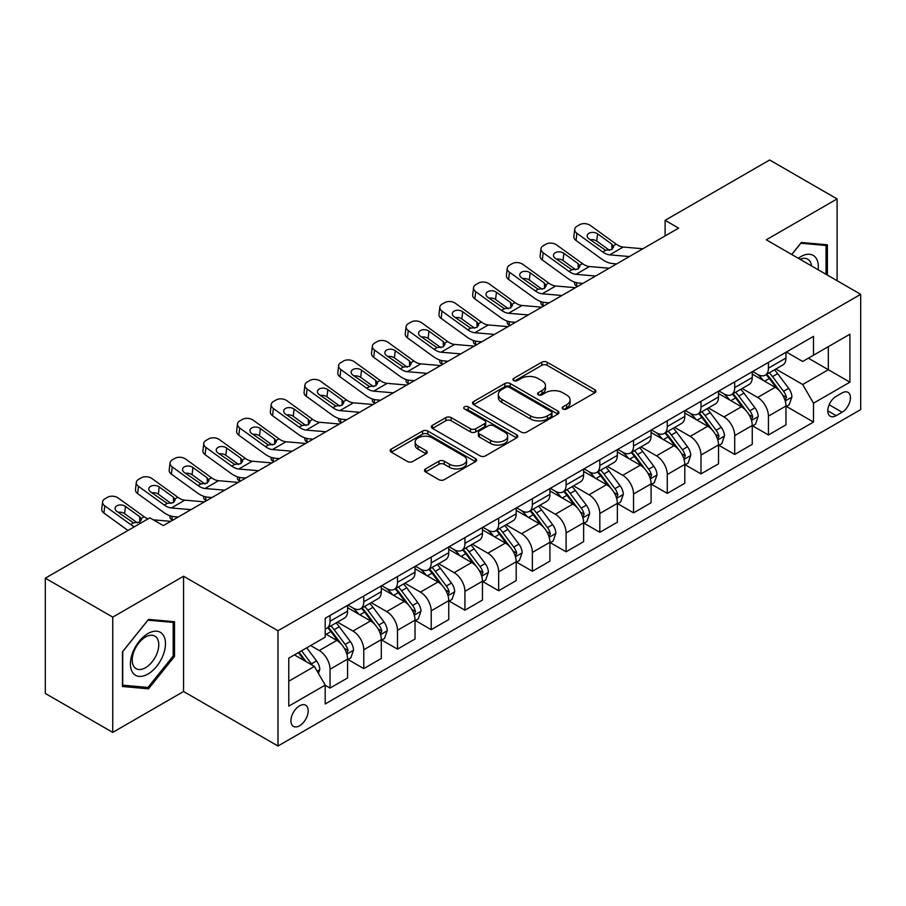 <?xml version="1.0" encoding="UTF-8"?>
<svg xmlns="http://www.w3.org/2000/svg" width="906" height="906" viewBox="0 0 906 906"><rect width="100%" height="100%" fill="white"/><g stroke="black" fill="none" stroke-linecap="round" stroke-linejoin="round"><path stroke-width="1.36" d="M562.943 409.002A2.616 1.518 0 0 0 566.646 409.002L594.789 392.762A3.749 2.163 0 0 0 595.888 391.233A3.749 2.163 0 0 0 594.789 389.705L547.122 362.185A3.749 2.163 0 0 0 541.822 362.185L513.691 378.425A2.616 1.518 0 0 0 512.921 379.501A2.616 1.518 0 0 0 513.691 380.565A2.616 1.518 0 0 0 517.394 380.565L521.041 378.47A11.982 6.92 0 0 1 537.983 378.47L541.958 380.758A11.982 6.92 0 0 1 545.469 385.65A11.982 6.92 0 0 1 541.958 390.543L538.311 392.649A2.616 1.518 0 0 0 537.552 393.714A2.616 1.518 0 0 0 538.311 394.79A2.616 1.518 0 0 0 542.026 394.79L545.661 392.683A11.982 6.92 0 0 1 562.615 392.683L566.578 394.982A11.982 6.92 0 0 1 570.089 399.874A11.982 6.92 0 0 1 566.578 404.767L562.943 406.862A2.616 1.518 0 0 0 562.173 407.938A2.616 1.518 0 0 0 562.943 409.002L562.943 406.862M299.569 725.763A12.208 7.044 120 0 0 307.542 715.004A12.208 7.044 120 0 0 305.673 705.219A12.208 7.044 120 0 0 299.569 705.831A12.208 7.044 120 0 0 291.585 716.589A12.208 7.044 120 0 0 293.465 726.374A12.208 7.044 120 0 0 299.569 725.763M425.571 468.9A3.749 2.163 0 0 0 424.484 470.429A3.749 2.163 0 0 0 425.571 471.958L438.946 479.67A3.749 2.163 0 0 0 444.246 479.67L475.491 461.63A3.749 2.163 0 0 0 476.59 460.101A3.749 2.163 0 0 0 475.491 458.572L427.825 431.063A3.749 2.163 0 0 0 422.536 431.063L391.279 449.093A3.749 2.163 0 0 0 390.192 450.622A3.749 2.163 0 0 0 391.279 452.151L407.44 461.482A3.749 2.163 0 0 0 412.728 461.482L426.103 453.759A3.749 2.163 0 0 0 427.202 452.23A3.749 2.163 0 0 0 426.103 450.701L418.096 446.08A10.023 5.787 0 0 1 415.163 441.992A10.023 5.787 0 0 1 421.347 436.647A10.023 5.787 0 0 1 432.264 437.904L463.646 456.012A10.023 5.787 0 0 1 466.579 460.101A10.023 5.787 0 0 1 460.395 465.446A10.023 5.787 0 0 1 449.478 464.2L444.246 461.177A3.749 2.163 0 0 0 438.946 461.177L425.571 468.9L425.571 471.958M183.556 576.239L112.74 617.122L45.3 578.187L45.3 693.441L112.74 732.388L183.556 691.505L277.983 746.012L277.983 630.757L183.556 576.239L183.556 691.505M837.099 280.701L837.099 198.924L766.283 239.807L860.7 294.325L277.983 630.757M837.099 198.924L769.647 159.988L665.117 220.339L665.117 235.922M45.3 578.187L149.841 517.836L163.329 525.616L678.605 228.131L665.117 220.339M521.301 432.128A3.749 2.163 0 0 0 526.601 432.128L557.847 414.087A3.749 2.163 0 0 0 558.945 412.558A3.749 2.163 0 0 0 557.847 411.03L510.18 383.51A3.749 2.163 0 0 0 504.88 383.51L473.634 401.551A3.749 2.163 0 0 0 472.536 403.079A3.749 2.163 0 0 0 473.634 404.608L521.301 432.128M465.548 409.569A2.616 1.518 0 0 1 468.209 409.942L468.209 406.828L516.669 434.801A3.749 2.163 0 0 1 517.768 436.33A3.749 2.163 0 0 1 516.669 437.858L485.423 455.899A3.749 2.163 0 0 1 480.123 455.899L432.456 428.379L432.456 425.322A3.749 2.163 0 0 0 431.358 426.851A3.749 2.163 0 0 0 432.456 428.379M432.456 425.322L445.831 417.609A3.749 2.163 0 0 1 451.131 417.609L470.463 428.765A3.749 2.163 0 0 0 475.752 428.765L484.631 423.646A3.749 2.163 0 0 0 485.718 422.117A3.749 2.163 0 0 0 484.631 420.588L464.506 408.968A2.616 1.518 0 0 1 463.736 407.893A2.616 1.518 0 0 1 465.356 406.5A2.616 1.518 0 0 1 468.209 406.828M842.082 392.921L836.147 396.341A11.823 6.829 120 0 0 828.424 406.771A11.823 6.829 120 0 0 830.236 416.239A11.823 6.829 120 0 0 836.147 415.661L842.082 412.23A11.823 6.829 120 0 0 849.817 401.811A11.823 6.829 120 0 0 847.993 392.332A11.823 6.829 120 0 0 842.082 392.921M277.983 746.012L860.7 409.58L860.7 294.325M786.374 352.038L802.693 361.46L813.486 355.22L813.486 336.375L325.197 618.288L325.197 637.145L288.776 658.164L288.776 706.136L325.197 685.117L325.197 703.962L813.486 422.049L813.486 403.193L802.693 384.506L775.876 369.025M813.486 355.22L849.907 334.201L849.907 382.173L813.486 403.193M112.74 617.122L112.74 732.388M808.367 358.187L828.322 369.716L828.322 346.658L849.907 334.201M802.693 384.506L828.322 369.716L849.907 382.173M288.776 681.221L314.405 666.42L294.439 654.891M325.197 685.264L330.044 688.073L330.044 669.228A15.266 8.811 -120 0 0 319.263 650.531L310.622 645.548M330.044 688.073L347.587 677.948L347.587 659.104A15.266 8.811 -120 0 0 336.794 640.406L325.197 633.713M347.995 659.489L363.77 668.605L363.77 649.761A15.266 8.811 -120 0 0 352.978 631.063L337.485 622.116M363.77 668.605L381.301 658.481L381.301 639.636A15.266 8.811 -120 0 0 370.52 620.938L347.587 607.7M381.709 640.021L397.496 649.138L397.496 630.293A15.266 8.811 -120 0 0 386.703 611.595L371.211 602.649M397.496 649.138L415.027 639.013L415.027 620.168A15.266 8.811 -120 0 0 404.235 601.471L381.301 588.232M415.435 620.553L431.211 629.67L431.211 610.814A15.266 8.811 -120 0 0 420.429 592.128L404.925 583.181M431.211 629.67L448.753 619.545L448.753 600.689A15.266 8.811 -120 0 0 437.96 582.003L415.027 568.764M449.161 601.086L464.937 610.191L464.937 591.346A15.266 8.811 -120 0 0 454.144 572.66L438.651 563.713M464.937 610.191L482.468 600.066L482.468 581.222A15.266 8.811 -120 0 0 471.686 562.535L448.753 549.296M482.875 581.618L498.662 590.723L498.662 571.879A15.266 8.811 -120 0 0 487.87 553.192L472.377 544.246M498.662 590.723L516.194 580.599L516.194 561.754A15.266 8.811 -120 0 0 505.401 543.068L482.468 529.829M516.601 562.15L532.377 571.256L532.377 552.411A15.266 8.811 -120 0 0 521.596 533.725L506.092 524.778M532.377 571.256L549.919 561.131L549.919 542.286A15.266 8.811 -120 0 0 539.127 523.6L516.194 510.361M550.327 542.671L566.103 551.788L566.103 532.943A15.266 8.811 -120 0 0 555.31 514.246L539.817 505.31M566.103 551.788L583.634 541.663L583.634 522.819A15.266 8.811 -120 0 0 572.852 504.121L549.919 490.882M584.042 523.204L599.829 532.32L599.829 513.476A15.266 8.811 -120 0 0 589.036 494.778L573.543 485.831M599.829 532.32L617.36 522.196L617.36 503.351A15.266 8.811 -120 0 0 606.567 484.653L583.634 471.414M617.767 503.736L633.543 512.853L633.543 494.008A15.266 8.811 -120 0 0 622.762 475.31L607.258 466.364M633.543 512.853L651.086 502.728L651.086 483.883A15.266 8.811 -120 0 0 640.293 465.186L617.36 451.947M651.493 484.268L667.269 493.385L667.269 474.529A15.266 8.811 -120 0 0 656.476 455.843L640.984 446.896M667.269 493.385L684.8 483.26L684.8 464.404A15.266 8.811 -120 0 0 674.019 445.718L651.086 432.479M685.208 464.801L700.995 473.906L700.995 455.061A15.266 8.811 -120 0 0 690.202 436.375L674.71 427.428M700.995 473.906L718.526 463.781L718.526 444.937A15.266 8.811 -120 0 0 707.733 426.25L684.8 413.011M718.934 445.333L734.709 454.438L734.709 435.593A15.266 8.811 -120 0 0 723.928 416.907L708.424 407.96M734.709 454.438L752.252 444.314L752.252 425.469A15.266 8.811 -120 0 0 741.459 406.783L718.526 393.544M752.66 425.865L768.435 434.971L768.435 416.126A15.266 8.811 -120 0 0 757.643 397.44L742.15 388.493M768.435 434.971L785.966 424.846L785.966 406.001A15.266 8.811 -120 0 0 775.185 387.315L752.252 374.076M752.66 371.505L757.643 374.382A15.266 8.811 -120 0 0 765.276 375.141A15.266 8.811 -120 0 0 768.435 368.153L768.435 362.389M718.934 390.973L723.928 393.85A15.266 8.811 -120 0 0 731.55 394.608A15.266 8.811 -120 0 0 734.709 387.621L734.709 381.856M685.208 410.441L690.202 413.317A15.266 8.811 -120 0 0 697.835 414.076A15.266 8.811 -120 0 0 700.995 407.088L700.995 401.324M651.493 429.908L656.476 432.796A15.266 8.811 -120 0 0 664.109 433.544A15.266 8.811 -120 0 0 667.269 426.556L667.269 420.792M617.767 449.376L622.762 452.264A15.266 8.811 -120 0 0 630.383 453.011A15.266 8.811 -120 0 0 633.543 446.035L633.543 440.271M584.042 468.844L589.036 471.732A15.266 8.811 -120 0 0 596.669 472.49A15.266 8.811 -120 0 0 599.829 465.503L599.829 459.738M550.327 488.311L555.31 491.199A15.266 8.811 -120 0 0 562.943 491.958A15.266 8.811 -120 0 0 566.103 484.97L566.103 479.206M516.601 507.79L521.596 510.667A15.266 8.811 -120 0 0 529.217 511.426A15.266 8.811 -120 0 0 532.377 504.438L532.377 498.674M482.875 527.258L487.87 530.135A15.266 8.811 -120 0 0 495.503 530.893A15.266 8.811 -120 0 0 498.662 523.906L498.662 518.141M449.161 546.726L454.144 549.602A15.266 8.811 -120 0 0 461.777 550.361A15.266 8.811 -120 0 0 464.937 543.374L464.937 537.609M415.435 566.193L420.429 569.081A15.266 8.811 -120 0 0 428.051 569.829A15.266 8.811 -120 0 0 431.211 562.841L431.211 557.077M381.709 585.661L386.703 588.549A15.266 8.811 -120 0 0 394.337 589.296A15.266 8.811 -120 0 0 397.496 582.32L397.496 576.556M347.995 605.129L352.978 608.017A15.266 8.811 -120 0 0 360.611 608.775A15.266 8.811 -120 0 0 363.77 601.788L363.77 596.023M786.374 406.386L813.486 422.049M765.276 375.141L782.807 365.016A15.266 8.811 -120 0 0 785.966 358.029L785.966 352.264M731.55 394.608L749.092 384.484A15.266 8.811 -120 0 0 752.252 377.496L752.252 371.732M697.835 414.076L715.366 403.951A15.266 8.811 -120 0 0 718.526 396.964L718.526 391.199M664.109 433.544L681.64 423.419A15.266 8.811 -120 0 0 684.8 416.432L684.8 410.678M630.383 453.011L647.926 442.887A15.266 8.811 -120 0 0 651.086 435.911L651.086 430.146M596.669 472.49L614.2 462.366A15.266 8.811 -120 0 0 617.36 455.378L617.36 449.614M562.943 491.958L580.474 481.833A15.266 8.811 -120 0 0 583.634 474.846L583.634 469.082M529.217 511.426L546.76 501.301A15.266 8.811 -120 0 0 549.919 494.314L549.919 488.549M495.503 530.893L513.034 520.769A15.266 8.811 -120 0 0 516.194 513.781L516.194 508.017M461.777 550.361L479.308 540.236A15.266 8.811 -120 0 0 482.468 533.249L482.468 527.485M428.051 569.829L445.593 559.704A15.266 8.811 -120 0 0 448.753 552.717L448.753 546.964M394.337 589.296L411.868 579.172A15.266 8.811 -120 0 0 415.027 572.196L415.027 566.431M360.611 608.775L378.142 598.651A15.266 8.811 -120 0 0 381.301 591.663L381.301 585.899M325.197 628.855A15.266 8.811 -120 0 0 326.885 628.243L344.427 618.118A15.266 8.811 -120 0 0 347.587 611.131L347.587 605.367M326.885 628.243A15.266 8.811 -120 0 0 330.044 621.256L330.044 615.491M314.405 666.42L325.197 685.117M827.382 275.084L827.382 244.801L801.346 242.48L791.697 254.484M122.457 686.499L148.493 688.832L174.518 656.442L174.518 621.731L148.493 619.41L122.457 651.788L122.457 686.499M173.171 655.661L174.518 656.442M145.741 687.246L148.493 688.832M563.985 409.376L566.578 407.881A11.982 6.92 0 0 0 570.089 402.989L570.089 399.874M545.469 385.65L545.469 388.765A11.982 6.92 0 0 1 541.958 393.657L539.364 395.152M594.732 392.785L547.122 365.299A3.749 2.163 0 0 0 541.822 365.299L514.733 380.939M557.79 414.121L510.18 386.624A3.749 2.163 0 0 0 504.88 386.624L473.691 404.642M551.222 413.634A2.616 1.518 0 0 0 551.992 412.558A2.616 1.518 0 0 0 551.222 411.494L509.387 387.338A2.616 1.518 0 0 0 505.684 387.338L501.833 389.546A11.982 6.92 0 0 0 498.334 394.438A11.982 6.92 0 0 0 501.833 399.331L530.44 415.843A11.982 6.92 0 0 0 547.383 415.843L551.222 413.634L551.222 416.749A2.616 1.518 0 0 0 551.992 415.673L551.992 412.558M498.334 394.438L498.334 397.553A11.982 6.92 0 0 0 501.833 402.445L501.833 399.331M551.222 416.749L547.383 418.957A11.982 6.92 0 0 1 530.44 418.957L501.833 402.445M432.513 428.413L445.831 420.724L445.831 417.609M485.718 422.117L485.718 425.231A3.749 2.163 0 0 1 484.631 426.76L475.752 431.879A3.749 2.163 0 0 1 470.463 431.879L451.131 420.724A3.749 2.163 0 0 0 445.831 420.724M468.209 409.942L516.613 437.892M490.52 440.35A10.023 5.787 0 0 0 501.437 441.596A10.023 5.787 0 0 0 507.62 436.262A10.023 5.787 0 0 0 504.687 432.162L493.634 425.786A3.749 2.163 0 0 0 488.334 425.786L479.467 430.905A3.749 2.163 0 0 0 478.368 432.434A3.749 2.163 0 0 0 479.467 433.963L490.52 440.35L490.52 443.464A10.023 5.787 0 0 0 501.437 444.71A10.023 5.787 0 0 0 507.62 439.376L507.62 436.262M478.368 432.434L478.368 435.548A3.749 2.163 0 0 0 479.467 437.077L479.467 433.963M490.52 443.464L479.467 437.077M466.579 460.101L466.579 463.226A10.023 5.787 0 0 1 460.395 468.561A10.023 5.787 0 0 1 449.478 467.315L444.246 464.291A3.749 2.163 0 0 0 438.946 464.291L425.627 471.981M415.163 441.992L415.163 445.106A10.023 5.787 0 0 0 418.096 449.195L418.096 446.08M426.058 453.793L418.096 449.195M475.446 461.664L427.825 434.178A3.749 2.163 0 0 0 422.536 434.178L391.335 452.185M785.966 406.624L789.205 404.755L791.901 396.964A10.113 5.832 -120 0 0 788.684 388.357L777.654 373.646A29.185 16.852 -120 0 0 774.471 369.829M763.509 380.577A29.185 16.852 -120 0 0 757.529 374.314M577.518 286.489L576.884 286.217A7.633 3.817 174.1 0 1 574.698 283.884L574.506 282.094M785.049 400.429L786.453 397.394A10.113 5.832 -120 0 0 783.554 391.313L772.535 376.602A29.185 16.852 -120 0 0 769.341 372.785M766.635 374.359A24.224 13.986 60 0 1 770.61 378.878L779.93 391.335M766.114 374.654A29.185 16.852 60 0 1 769.296 378.47L776.623 388.255M629.387 256.545L609.693 254.858A19.071 11.019 60 0 1 602.717 251.947L576.884 233.272L576.046 240.509A7.633 4.926 -173.3 0 1 573.86 236.511L574.71 229.263A7.633 4.926 6.7 0 0 576.884 233.272M616.624 263.918L612.343 263.544A28.618 16.523 60 0 1 601.878 259.184L576.046 240.509M642.875 248.754L623.181 247.066A19.071 11.019 60 0 1 616.205 244.167L590.372 225.481A7.633 4.926 6.7 0 0 579.625 224.722L576.929 226.285A7.633 4.926 6.7 0 0 574.71 229.263M612.014 249.399L611.788 244.122L613.6 246.942L611.81 249.524L605.627 250.271L588.957 238.833A6.104 3.941 -173.3 0 1 587.201 235.639A6.104 3.941 -173.3 0 1 588.991 233.25A6.104 3.941 -173.3 0 1 597.586 233.85L596.737 241.087L609.557 250.362M596.737 241.087A6.104 3.941 6.7 0 0 590.214 239.75M611.788 244.122L597.586 233.85M752.252 426.092L755.491 424.223L758.186 416.432A10.113 5.832 -120 0 0 754.958 407.825L743.939 393.113A29.185 16.852 -120 0 0 740.746 389.297M729.783 400.044A29.185 16.852 -120 0 0 723.815 393.793M543.793 305.956L543.17 305.684A7.633 3.817 174.1 0 1 540.973 303.351L540.791 301.562M751.323 419.897L752.727 416.862A10.113 5.832 -120 0 0 749.828 410.792L738.809 396.069A29.185 16.852 -120 0 0 735.627 392.253M732.909 393.827A24.224 13.986 60 0 1 736.884 398.346L746.216 410.803M732.388 394.133A29.185 16.852 60 0 1 735.57 397.938L742.897 407.723M718.526 445.559L721.765 443.691L724.46 435.911A10.113 5.832 -120 0 0 721.233 427.292L710.213 412.581A29.185 16.852 -120 0 0 707.031 408.765M696.068 419.512A29.185 16.852 -120 0 0 690.089 413.261M510.067 325.424L509.444 325.163A7.633 3.817 174.1 0 1 507.247 322.83L507.066 321.03M717.609 439.376L719.002 436.341A10.113 5.832 -120 0 0 716.114 430.259L705.083 415.537A29.185 16.852 -120 0 0 701.901 411.732M699.183 413.295A24.224 13.986 60 0 1 703.158 417.813L712.49 430.271M698.662 413.6A29.185 16.852 60 0 1 701.844 417.406L709.183 427.19M684.8 465.027L688.039 463.159L690.734 455.378A10.113 5.832 -120 0 0 687.518 446.771L676.488 432.049A29.185 16.852 -120 0 0 673.305 428.232M662.343 438.98A29.185 16.852 -120 0 0 656.363 432.728M476.352 344.903L475.718 344.631A7.633 3.817 174.1 0 1 473.532 342.298L473.34 340.497M683.883 458.844L685.276 455.809A10.113 5.832 -120 0 0 682.388 449.727L671.369 435.016A29.185 16.852 -120 0 0 668.175 431.199M665.468 432.762A24.224 13.986 60 0 1 669.443 437.281L678.764 449.738M664.947 433.068A29.185 16.852 60 0 1 668.13 436.885L675.457 446.658M595.661 276.013L575.978 274.325A19.071 11.019 60 0 1 569.002 271.415L543.17 252.74L542.32 259.977A7.633 4.926 -173.3 0 1 540.135 255.979L540.984 248.742A7.633 4.926 6.7 0 0 543.17 252.74M582.898 283.385L578.617 283.012A28.618 16.523 60 0 1 568.153 278.663L542.32 259.977M609.149 268.221L589.466 266.534A19.071 11.019 60 0 1 582.49 263.635L556.658 244.948A7.633 4.926 6.7 0 0 545.91 244.19L543.204 245.753A7.633 4.926 6.7 0 0 540.984 248.742M578.288 268.867L578.073 263.601L579.874 266.409L578.096 268.991L571.901 269.739L555.231 258.301A6.104 3.941 -173.3 0 1 553.487 255.107A6.104 3.941 -173.3 0 1 555.265 252.717A6.104 3.941 -173.3 0 1 563.86 253.318L563.022 260.554L575.831 269.829M563.022 260.554A6.104 3.941 6.7 0 0 556.488 259.218M578.073 263.601L563.86 253.318M561.947 295.481L542.252 293.793A19.071 11.019 60 0 1 535.276 290.894L509.444 272.208L508.594 279.444A7.633 4.926 -173.3 0 1 506.42 275.447L507.258 268.21A7.633 4.926 6.7 0 0 509.444 272.208M549.172 302.853L544.891 302.491A28.618 16.523 60 0 1 534.427 298.131L508.594 279.444M575.435 287.689L555.74 286.002A19.071 11.019 60 0 1 548.764 283.102L522.932 264.416A7.633 4.926 6.7 0 0 512.184 263.657L509.489 265.22A7.633 4.926 6.7 0 0 507.258 268.21M544.563 288.334L544.347 283.068L546.159 285.877L544.37 288.459L538.187 289.207L521.505 277.768A6.104 3.941 -173.3 0 1 519.761 274.575A6.104 3.941 -173.3 0 1 521.539 272.185A6.104 3.941 -173.3 0 1 530.146 272.785L529.297 280.022L542.116 289.297M529.297 280.022A6.104 3.941 6.7 0 0 522.773 278.686M544.347 283.068L530.146 272.785M528.221 314.948L508.526 313.261A19.071 11.019 60 0 1 501.55 310.362L475.718 291.675L474.88 298.912A7.633 4.926 -173.3 0 1 472.694 294.914L473.544 287.678A7.633 4.926 6.7 0 0 475.718 291.675M515.457 322.321L511.177 321.958A28.618 16.523 60 0 1 500.712 317.598L474.88 298.912M541.709 307.168L522.015 305.481A19.071 11.019 60 0 1 515.038 302.57L489.206 283.884A7.633 4.926 6.7 0 0 478.459 283.136L475.763 284.688A7.633 4.926 6.7 0 0 473.544 287.678M510.848 307.802L510.622 302.536L512.434 305.345L510.644 307.927L504.461 308.686L487.79 297.247A6.104 3.941 -173.3 0 1 486.035 294.042A6.104 3.941 -173.3 0 1 487.824 291.653A6.104 3.941 -173.3 0 1 496.42 292.253L495.571 299.501L508.391 308.765M495.571 299.501A6.104 3.941 6.7 0 0 489.047 298.153M510.622 302.536L496.42 292.253M651.086 484.506L654.325 482.638L657.02 474.846A10.113 5.832 -120 0 0 653.792 466.239L642.773 451.516A29.185 16.852 -120 0 0 639.579 447.711M628.617 458.447A29.185 16.852 -120 0 0 622.649 452.196M442.626 364.371L442.003 364.099A7.633 3.817 174.1 0 1 439.806 361.766L439.625 359.965M650.157 478.311L651.561 475.276A10.113 5.832 -120 0 0 648.662 469.195L637.643 454.484A29.185 16.852 -120 0 0 634.46 450.667M631.742 452.23A24.224 13.986 60 0 1 635.718 456.76L645.049 469.206M631.222 452.536A29.185 16.852 60 0 1 634.404 456.352L641.731 466.137M494.495 334.416L474.812 332.729A19.071 11.019 60 0 1 467.836 329.829L442.003 311.143L441.154 318.38A7.633 4.926 -173.3 0 1 438.968 314.382L439.818 307.145A7.633 4.926 6.7 0 0 442.003 311.143M481.732 341.789L477.451 341.426A28.618 16.523 60 0 1 466.986 337.066L441.154 318.38M507.983 326.636L488.3 324.948A19.071 11.019 60 0 1 481.324 322.038L455.492 303.363A7.633 4.926 6.7 0 0 444.744 302.604L442.037 304.156A7.633 4.926 6.7 0 0 439.818 307.145M477.122 327.281L476.907 322.004L478.708 324.824L476.93 327.394L470.735 328.153L454.065 316.715A6.104 3.941 -173.3 0 1 452.32 313.51A6.104 3.941 -173.3 0 1 454.099 311.12A6.104 3.941 -173.3 0 1 462.694 311.732L461.856 318.969L474.665 328.232M461.856 318.969A6.104 3.941 6.7 0 0 455.322 317.621M476.907 322.004L462.694 311.732M818.163 269.762A24.802 14.315 120 0 0 816 257.995A24.802 14.315 120 0 0 798.299 258.289M811.527 265.934A18.777 10.838 120 0 0 809.851 261.154A18.777 10.838 120 0 0 807.733 259.207A18.777 10.838 120 0 0 800.021 259.286M800.757 243.216L826.034 245.503L826.034 274.314M824.358 244.541L826.034 245.503M791.753 254.518L800.813 243.25M147.95 633.554A24.802 14.315 120 0 0 130.419 663.928A24.802 14.315 120 0 0 147.95 674.053A24.802 14.315 120 0 0 165.481 643.679A24.802 14.315 120 0 0 147.95 633.554M145.492 637.054A18.777 10.838 120 0 0 133.227 653.6A18.777 10.838 120 0 0 136.104 668.651A18.777 10.838 120 0 0 145.492 667.722A18.777 10.838 120 0 0 157.757 651.176A18.777 10.838 120 0 0 154.881 636.125A18.777 10.838 120 0 0 145.492 637.054M173.171 656.057L147.95 687.439L122.729 685.185L122.729 651.55L147.95 620.168L173.171 622.422L173.171 656.057M171.506 621.459L173.171 622.422M617.36 503.974L620.599 502.105L623.294 494.314A10.113 5.832 -120 0 0 620.066 485.707L609.047 470.995A29.185 16.852 -120 0 0 605.865 467.179M594.902 477.915A29.185 16.852 -120 0 0 588.923 471.664M408.9 383.838L408.278 383.566A7.633 3.817 174.1 0 1 406.081 381.233L405.899 379.444M616.442 497.779L617.835 494.744A10.113 5.832 -120 0 0 614.947 488.662L603.917 473.951A29.185 16.852 -120 0 0 600.735 470.135M598.017 471.698A24.224 13.986 60 0 1 601.992 476.228L611.323 488.674M597.496 472.003A29.185 16.852 60 0 1 600.678 475.82L608.017 485.605M583.634 523.442L586.873 521.573L589.568 513.781A10.113 5.832 -120 0 0 586.352 505.174L575.321 490.463A29.185 16.852 -120 0 0 572.139 486.647M561.176 497.383A29.185 16.852 -120 0 0 555.197 491.131M375.186 403.306L374.552 403.034A7.633 3.817 174.1 0 1 372.366 400.701L372.173 398.912M582.717 517.247L584.11 514.212A10.113 5.832 -120 0 0 581.222 508.13L570.202 493.419A29.185 16.852 -120 0 0 567.009 489.602M564.302 491.177A24.224 13.986 60 0 1 568.277 495.695L577.598 508.141M563.781 491.471A29.185 16.852 60 0 1 566.963 495.288L574.291 505.072M549.919 542.909L553.158 541.041L555.854 533.249A10.113 5.832 -120 0 0 552.626 524.642L541.607 509.931A29.185 16.852 -120 0 0 538.413 506.114M527.451 516.862A29.185 16.852 -120 0 0 521.482 510.599M341.46 422.774L340.837 422.502A7.633 3.817 174.1 0 1 338.64 420.169L338.459 418.379M548.991 536.714L550.395 533.679A10.113 5.832 -120 0 0 547.496 527.598L536.477 512.887A29.185 16.852 -120 0 0 533.294 509.07M530.576 510.644A24.224 13.986 60 0 1 534.551 515.163L543.883 527.62M530.055 510.939A29.185 16.852 60 0 1 533.238 514.755L540.565 524.54M516.194 562.377L519.432 560.508L522.128 552.717A10.113 5.832 -120 0 0 518.9 544.11L507.881 529.398A29.185 16.852 -120 0 0 504.699 525.582M493.736 536.329A29.185 16.852 -120 0 0 487.756 530.078M307.734 442.241L307.111 441.969A7.633 3.817 174.1 0 1 304.914 439.637L304.733 437.847M515.276 556.182L516.669 553.147A10.113 5.832 -120 0 0 513.781 547.077L502.751 532.354A29.185 16.852 -120 0 0 499.568 528.538M496.85 530.112A24.224 13.986 60 0 1 500.825 534.631L510.157 547.088M496.329 530.406A29.185 16.852 60 0 1 499.512 534.223L506.85 544.008M482.468 581.845L485.707 579.976L488.402 572.196A10.113 5.832 -120 0 0 485.186 563.577L474.155 548.866A29.185 16.852 -120 0 0 470.973 545.05M460.01 555.797A29.185 16.852 -120 0 0 454.031 549.546M274.02 461.709L273.386 461.448A7.633 3.817 174.1 0 1 271.2 459.115L271.007 457.315M481.55 575.661L482.943 572.626A10.113 5.832 -120 0 0 480.055 566.544L469.036 551.822A29.185 16.852 -120 0 0 465.843 548.017M463.136 549.58A24.224 13.986 60 0 1 467.111 554.098L476.431 566.556M462.615 549.885A29.185 16.852 60 0 1 465.797 553.691L473.125 563.475M460.78 353.895L441.086 352.208A19.071 11.019 60 0 1 434.11 349.297L408.278 330.611L407.428 337.847A7.633 4.926 -173.3 0 1 405.254 333.85L406.092 326.613A7.633 4.926 6.7 0 0 408.278 330.611M448.006 361.256L443.725 360.894A28.618 16.523 60 0 1 433.261 356.534L407.428 337.847M474.268 346.103L454.574 344.416A19.071 11.019 60 0 1 447.598 341.505L421.766 322.83A7.633 4.926 6.7 0 0 411.018 322.072L408.323 323.623A7.633 4.926 6.7 0 0 406.092 326.613M443.396 346.749L443.181 341.471L444.993 344.291L443.204 346.862L437.02 347.621L420.339 336.183A6.104 3.941 -173.3 0 1 418.595 332.978A6.104 3.941 -173.3 0 1 420.373 330.588A6.104 3.941 -173.3 0 1 428.98 331.2L428.13 338.436L440.95 347.711M428.13 338.436A6.104 3.941 6.7 0 0 421.607 337.089M443.181 341.471L428.98 331.2M427.054 373.363L407.36 371.675A19.071 11.019 60 0 1 400.384 368.765L374.552 350.078L373.714 357.326A7.633 4.926 -173.3 0 1 371.528 353.317L372.377 346.081A7.633 4.926 6.7 0 0 374.552 350.078M414.291 380.724L410.01 380.361A28.618 16.523 60 0 1 399.546 376.001L373.714 357.326M440.543 365.571L420.848 363.884A19.071 11.019 60 0 1 413.872 360.984L388.04 342.298A7.633 4.926 6.7 0 0 377.292 341.539L374.597 343.102A7.633 4.926 6.7 0 0 372.377 346.081M409.682 366.217L409.455 360.939L411.267 363.759L409.478 366.33L403.295 367.089L386.624 355.65A6.104 3.941 -173.3 0 1 384.869 352.445A6.104 3.941 -173.3 0 1 386.658 350.056A6.104 3.941 -173.3 0 1 395.254 350.667L394.404 357.904L407.224 367.179M394.404 357.904A6.104 3.941 6.7 0 0 387.881 356.568M409.455 360.939L395.254 350.667M393.329 392.83L373.646 391.143A19.071 11.019 60 0 1 366.67 388.232L340.837 369.557L339.988 376.794A7.633 4.926 -173.3 0 1 337.802 372.796L338.651 365.548A7.633 4.926 6.7 0 0 340.837 369.557M380.565 400.203L376.284 399.829A28.618 16.523 60 0 1 365.82 395.469L339.988 376.794M406.817 385.039L387.134 383.351A19.071 11.019 60 0 1 380.158 380.452L354.325 361.766A7.633 4.926 6.7 0 0 343.578 361.007L340.871 362.57A7.633 4.926 6.7 0 0 338.651 365.548M375.956 385.684L375.741 380.407L377.542 383.227L375.764 385.797L369.569 386.556L352.898 375.118A6.104 3.941 -173.3 0 1 351.154 371.924A6.104 3.941 -173.3 0 1 352.932 369.535A6.104 3.941 -173.3 0 1 361.528 370.135L360.69 377.372L373.499 386.647M360.69 377.372A6.104 3.941 6.7 0 0 354.155 376.035M375.741 380.407L361.528 370.135M359.614 412.298L339.92 410.611A19.071 11.019 60 0 1 332.944 407.7L307.111 389.025L306.262 396.262A7.633 4.926 -173.3 0 1 304.088 392.264L304.926 385.027A7.633 4.926 6.7 0 0 307.111 389.025M346.839 419.671L342.559 419.297A28.618 16.523 60 0 1 332.094 414.948L306.262 396.262M373.102 404.506L353.408 402.819A19.071 11.019 60 0 1 346.432 399.92L320.599 381.233A7.633 4.926 6.7 0 0 309.852 380.475L307.157 382.038A7.633 4.926 6.7 0 0 304.926 385.027M342.23 405.152L342.015 399.886L343.827 402.694L342.038 405.276L335.854 406.024L319.172 394.586A6.104 3.941 -173.3 0 1 317.428 391.392A6.104 3.941 -173.3 0 1 319.206 389.002A6.104 3.941 -173.3 0 1 327.813 389.603L326.964 396.839L339.784 406.115M326.964 396.839A6.104 3.941 6.7 0 0 320.441 395.503M342.015 399.886L327.813 389.603M325.888 431.766L306.194 430.078A19.071 11.019 60 0 1 299.218 427.179L273.386 408.493L272.547 415.729A7.633 4.926 -173.3 0 1 270.362 411.732L271.211 404.495A7.633 4.926 6.7 0 0 273.386 408.493M313.125 439.138L308.844 438.776A28.618 16.523 60 0 1 298.38 434.416L272.547 415.729M339.376 423.974L319.682 422.287A19.071 11.019 60 0 1 312.706 419.387L286.874 400.701A7.633 4.926 6.7 0 0 276.126 399.942L273.431 401.505A7.633 4.926 6.7 0 0 271.211 404.495M308.516 424.62L308.289 419.353L310.101 422.162L308.312 424.744L302.128 425.492L285.458 414.053A6.104 3.941 -173.3 0 1 283.703 410.86A6.104 3.941 -173.3 0 1 285.492 408.47A6.104 3.941 -173.3 0 1 294.088 409.07L293.238 416.307L306.058 425.582M293.238 416.307A6.104 3.941 6.7 0 0 286.715 414.971M308.289 419.353L294.088 409.07M448.753 601.312L451.992 599.444L454.687 591.663A10.113 5.832 -120 0 0 451.46 583.045L440.441 568.334A29.185 16.852 -120 0 0 437.247 564.517M426.284 575.265A29.185 16.852 -120 0 0 420.316 569.013M240.294 481.188L239.671 480.916A7.633 3.817 174.1 0 1 237.474 478.583L237.293 476.783M447.824 595.129L449.229 592.094A10.113 5.832 -120 0 0 446.33 586.012L435.31 571.301A29.185 16.852 -120 0 0 432.128 567.484M429.41 569.047A24.224 13.986 60 0 1 433.385 573.566L442.717 586.023M428.889 569.353A29.185 16.852 60 0 1 432.071 573.17L439.399 582.943M292.162 451.233L272.48 449.546A19.071 11.019 60 0 1 265.503 446.647L239.671 427.96L238.822 435.197A7.633 4.926 -173.3 0 1 236.636 431.199L237.485 423.963A7.633 4.926 6.7 0 0 239.671 427.96M279.399 458.606L275.118 458.243A28.618 16.523 60 0 1 264.654 453.883L238.822 435.197M305.65 443.453L285.968 441.766A19.071 11.019 60 0 1 278.991 438.855L253.159 420.169A7.633 4.926 6.7 0 0 242.412 419.421L239.705 420.973A7.633 4.926 6.7 0 0 237.485 423.963M274.79 444.087L274.575 438.821L276.375 441.63L274.597 444.212L268.403 444.971L251.732 433.532A6.104 3.941 -173.3 0 1 249.988 430.327A6.104 3.941 -173.3 0 1 251.766 427.938A6.104 3.941 -173.3 0 1 260.362 428.538L259.524 435.786L272.332 445.05M259.524 435.786A6.104 3.941 6.7 0 0 252.989 434.438M274.575 438.821L260.362 428.538M415.027 620.791L418.266 618.923L420.962 611.131A10.113 5.832 -120 0 0 417.734 602.524L406.715 587.801A29.185 16.852 -120 0 0 403.532 583.996M392.57 594.732A29.185 16.852 -120 0 0 386.59 588.481M206.568 500.656L205.945 500.384A7.633 3.817 174.1 0 1 203.748 498.051L203.567 496.25M414.11 614.596L415.503 611.561A10.113 5.832 -120 0 0 412.615 605.48L401.585 590.769A29.185 16.852 -120 0 0 398.402 586.952M395.684 588.515A24.224 13.986 60 0 1 399.659 593.045L408.991 605.491M395.163 588.821A29.185 16.852 60 0 1 398.346 592.637L405.684 602.411M258.448 470.701L238.754 469.014A19.071 11.019 60 0 1 231.777 466.114L205.945 447.428L205.096 454.665A7.633 4.926 -173.3 0 1 202.921 450.667L203.759 443.43A7.633 4.926 6.7 0 0 205.945 447.428M245.673 478.074L241.392 477.711A28.618 16.523 60 0 1 230.928 473.351L205.096 454.665M271.936 462.921L252.242 461.233A19.071 11.019 60 0 1 245.266 458.323L219.433 439.637A7.633 4.926 6.7 0 0 208.686 438.889L205.99 440.441A7.633 4.926 6.7 0 0 203.759 443.43M241.064 463.566L240.849 458.289L242.661 461.109L240.871 463.679L234.688 464.438L218.006 453A6.104 3.941 -173.3 0 1 216.262 449.795A6.104 3.941 -173.3 0 1 218.04 447.405A6.104 3.941 -173.3 0 1 226.647 448.017L225.798 455.254L238.618 464.518M225.798 455.254A6.104 3.941 6.7 0 0 219.275 453.906M240.849 458.289L226.647 448.017M381.301 640.259L384.54 638.39L387.236 630.599A10.113 5.832 -120 0 0 384.019 621.992L372.989 607.269A29.185 16.852 -120 0 0 369.807 603.464M358.844 614.2A29.185 16.852 -120 0 0 352.864 607.949M172.853 520.123L172.219 519.851A7.633 3.817 174.1 0 1 170.034 517.519L169.841 515.718M380.384 634.064L381.777 631.029A10.113 5.832 -120 0 0 378.889 624.947L367.87 610.236A29.185 16.852 -120 0 0 364.676 606.42M361.97 607.983A24.224 13.986 60 0 1 365.945 612.513L375.265 624.959M361.449 608.288A29.185 16.852 60 0 1 364.631 612.105L371.958 621.89M224.722 490.18L205.028 488.493A19.071 11.019 60 0 1 198.052 485.582L172.219 466.896L171.381 474.132A7.633 4.926 -173.3 0 1 169.196 470.135L170.045 462.898A7.633 4.926 6.7 0 0 172.219 466.896M211.959 497.541L207.678 497.179A28.618 16.523 60 0 1 197.214 492.819L171.381 474.132M238.21 482.388L218.516 480.701A19.071 11.019 60 0 1 211.54 477.79L185.707 459.115A7.633 4.926 6.7 0 0 174.96 458.357L172.265 459.908A7.633 4.926 6.7 0 0 170.045 462.898M207.349 483.034L207.123 477.756L208.935 480.576L207.146 483.147L200.962 483.906L184.292 472.468A6.104 3.941 -173.3 0 1 182.536 469.263A6.104 3.941 -173.3 0 1 184.326 466.873A6.104 3.941 -173.3 0 1 192.921 467.485L192.072 474.721L204.892 483.997M192.072 474.721A6.104 3.941 6.7 0 0 185.549 473.374M207.123 477.756L192.921 467.485M347.587 659.727L350.826 657.858L353.521 650.066A10.113 5.832 -120 0 0 350.294 641.459L339.274 626.748A29.185 16.852 -120 0 0 336.081 622.932M346.658 653.532L348.063 650.497A10.113 5.832 -120 0 0 345.163 644.415L334.144 629.704A29.185 16.852 -120 0 0 330.962 625.887M328.244 627.462A24.224 13.986 60 0 1 332.219 631.98L341.551 644.426M327.723 627.756A29.185 16.852 60 0 1 330.905 631.573L338.232 641.357M190.996 509.648L171.313 507.96A19.071 11.019 60 0 1 164.337 505.05L138.505 486.363L137.655 493.611A7.633 4.926 -173.3 0 1 135.47 489.602L136.319 482.366A7.633 4.926 6.7 0 0 138.505 486.363M178.233 517.009L173.952 516.647A28.618 16.523 60 0 1 163.488 512.286L137.655 493.611M204.484 501.856L184.801 500.169A19.071 11.019 60 0 1 177.825 497.269L151.993 478.583A7.633 4.926 6.7 0 0 141.245 477.824L138.539 479.387A7.633 4.926 6.7 0 0 136.319 482.366M173.624 502.502L173.408 497.224L175.209 500.044L173.431 502.615L167.236 503.374L150.566 491.935A6.104 3.941 -173.3 0 1 148.822 488.73A6.104 3.941 -173.3 0 1 150.6 486.341A6.104 3.941 -173.3 0 1 159.196 486.952L158.357 494.189L171.166 503.464M158.357 494.189A6.104 3.941 6.7 0 0 151.823 492.853M173.408 497.224L159.196 486.952M318.448 673.43L319.795 669.534A10.113 5.832 -120 0 0 316.568 660.927L306.738 647.801M312.366 665.242A10.113 5.832 -120 0 0 311.449 663.883L301.607 650.757M299.071 652.218L306.149 661.652M298.368 652.626L304.371 660.633M134.507 526.68A19.071 11.019 60 0 1 130.611 524.517L104.779 505.842L103.93 513.079A7.633 4.926 -173.3 0 1 101.755 509.07L102.593 501.833A7.633 4.926 6.7 0 0 104.779 505.842M127.973 530.463L103.93 513.079M147.995 518.9A19.071 11.019 60 0 1 144.099 516.737L118.267 498.051A7.633 4.926 6.7 0 0 107.52 497.292L104.824 498.855A7.633 4.926 6.7 0 0 102.593 501.833M170.77 521.324L153.295 519.829M139.898 521.969L139.683 516.692L141.495 519.512L139.705 522.082L133.522 522.841L116.84 511.403A6.104 3.941 -173.3 0 1 115.096 508.209A6.104 3.941 -173.3 0 1 116.874 505.82A6.104 3.941 -173.3 0 1 125.481 506.42L124.632 513.657L137.452 522.932M124.632 513.657A6.104 3.941 6.7 0 0 118.108 512.32M139.683 516.692L125.481 506.42M319.263 650.531L336.794 640.406M352.978 631.063L370.52 620.938M386.703 611.595L404.235 601.471M420.429 592.128L437.96 582.003M454.144 572.66L471.686 562.535M487.87 553.192L505.401 543.068M521.596 533.725L539.127 523.6M555.31 514.246L572.852 504.121M589.036 494.778L606.567 484.653M622.762 475.31L640.293 465.186M656.476 455.843L674.019 445.718M690.202 436.375L707.733 426.25M723.928 416.907L741.459 406.783M757.643 397.44L775.185 387.315M768.435 368.153L785.966 358.029M768.435 416.126L785.966 406.001M734.709 435.593L752.252 425.469M734.709 387.621L752.252 377.496M700.995 455.061L718.526 444.937M700.995 407.088L718.526 396.964M667.269 474.529L684.8 464.404M667.269 426.556L684.8 416.432M633.543 494.008L651.086 483.883M633.543 446.035L651.086 435.911M599.829 513.476L617.36 503.351M599.829 465.503L617.36 455.378M566.103 532.943L583.634 522.819M566.103 484.97L583.634 474.846M532.377 552.411L549.919 542.286M532.377 504.438L549.919 494.314M498.662 571.879L516.194 561.754M498.662 523.906L516.194 513.781M464.937 591.346L482.468 581.222M464.937 543.374L482.468 533.249M431.211 610.814L448.753 600.689M431.211 562.841L448.753 552.717M397.496 630.293L415.027 620.168M397.496 582.32L415.027 572.196M363.77 649.761L381.301 639.636M363.77 601.788L381.301 591.663M330.044 669.228L347.587 659.104M330.044 621.256L347.587 611.131M829.149 404.767L842.082 412.23M827.79 410.826L836.147 415.661M566.578 407.881L566.578 404.767M538.311 394.79L538.311 392.649M541.958 393.657L541.958 390.543M513.691 380.565L513.691 378.425M541.822 365.299L541.822 362.185M547.122 365.299L547.122 362.185M594.789 392.762L594.789 389.705M473.634 404.608L473.634 401.551M504.88 386.624L504.88 383.51M510.18 386.624L510.18 383.51M557.847 414.087L557.847 411.03M530.44 418.957L530.44 415.843M547.383 418.957L547.383 415.843M451.131 420.724L451.131 417.609M470.463 431.879L470.463 428.765M475.752 431.879L475.752 428.765M484.631 426.76L484.631 423.646M516.669 437.858L516.669 434.801M438.946 464.291L438.946 461.177M444.246 464.291L444.246 461.177M449.478 467.315L449.478 464.2M426.103 453.759L426.103 450.701M391.279 452.151L391.279 449.093M422.536 434.178L422.536 431.063M427.825 434.178L427.825 431.063M475.491 461.63L475.491 458.572M576.522 282.683L576.884 286.217M785.219 400.984L791.844 397.168M772.535 376.602L777.654 373.646M764.585 381.188L769.296 378.47M783.554 391.313L788.684 388.357M782.75 395.265L786.453 397.394M605.627 250.271L602.717 251.947M616.205 244.167L613.305 245.843M623.181 247.066L609.693 254.858M542.807 302.151L543.17 305.684M751.493 420.452L758.118 416.635M738.809 396.069L743.939 393.113M730.859 400.656L735.57 397.938M749.828 410.792L754.958 407.825M749.036 414.733L752.727 416.862M509.081 321.619L509.444 325.163M717.767 439.92L724.392 436.103M705.083 415.537L710.213 412.581M697.133 420.135L701.844 417.406M716.114 430.259L721.233 427.292M715.31 434.2L719.002 436.341M475.356 341.086L475.718 344.631M684.053 459.399L690.678 455.571M671.369 435.016L676.488 432.049M663.418 439.603L668.13 436.885M682.388 449.727L687.518 446.771M681.584 453.668L685.276 455.809M571.901 269.739L569.002 271.415M582.49 263.635L579.58 265.311M589.466 266.534L575.978 274.325M538.187 289.207L535.276 290.894M548.764 283.102L545.865 284.778M555.74 286.002L542.252 293.793M504.461 308.686L501.55 310.362M515.038 302.57L512.139 304.246M522.015 305.481L508.526 313.261M441.641 360.565L442.003 364.099M650.327 478.866L656.952 475.038M637.643 454.484L642.773 451.516M629.693 459.07L634.404 456.352M648.662 469.195L653.792 466.239M647.869 473.147L651.561 475.276M470.735 328.153L467.836 329.829M481.324 322.038L478.413 323.714M488.3 324.948L474.812 332.729M407.915 380.033L408.278 383.566M616.601 498.334L623.226 494.506M603.917 473.951L609.047 470.995M595.967 478.538L600.678 475.82M614.947 488.662L620.066 485.707M614.143 492.615L617.835 494.744M374.189 399.501L374.552 403.034M582.886 517.802L589.512 513.974M570.202 493.419L575.321 490.463M562.252 498.006L566.963 495.288M581.222 508.13L586.352 505.174M580.418 512.083L584.11 514.212M340.475 418.968L340.837 422.502M549.161 537.269L555.786 533.453M536.477 512.887L541.607 509.931M528.526 517.473L533.238 514.755M547.496 527.598L552.626 524.642M546.703 531.55L550.395 533.679M306.749 438.436L307.111 441.969M515.435 556.737L522.06 552.92M502.751 532.354L507.881 529.398M494.801 536.941L499.512 534.223M513.781 547.077L518.9 544.11M512.977 551.018L516.669 553.147M273.023 457.904L273.386 461.448M481.72 576.205L488.345 572.388M469.036 551.822L474.155 548.866M461.086 556.42L465.797 553.691M480.055 566.544L485.186 563.577M479.251 570.486L482.943 572.626M437.02 347.621L434.11 349.297M447.598 341.505L444.699 343.193M454.574 344.416L441.086 352.208M403.295 367.089L400.384 368.765M413.872 360.984L410.973 362.66M420.848 363.884L407.36 371.675M369.569 386.556L366.67 388.232M380.158 380.452L377.247 382.128M387.134 383.351L373.646 391.143M335.854 406.024L332.944 407.7M346.432 399.92L343.533 401.596M353.408 402.819L339.92 410.611M302.128 425.492L299.218 427.179M312.706 419.387L309.807 421.064M319.682 422.287L306.194 430.078M239.309 477.371L239.671 480.916M447.994 595.684L454.619 591.856M435.31 571.301L440.441 568.334M427.36 575.888L432.071 573.17M446.33 586.012L451.46 583.045M445.537 589.953L449.229 592.094M268.403 444.971L265.503 446.647M278.991 438.855L276.081 440.531M285.968 441.766L272.48 449.546M205.583 496.85L205.945 500.384M414.269 615.151L420.894 611.323M401.585 590.769L406.715 587.801M393.634 595.355L398.346 592.637M412.615 605.48L417.734 602.524M411.811 609.432L415.503 611.561M234.688 464.438L231.777 466.114M245.266 458.323L242.366 459.999M252.242 461.233L238.754 469.014M171.857 516.318L172.219 519.851M380.554 634.619L387.179 630.791M367.87 610.236L372.989 607.269M359.92 614.823L364.631 612.105M378.889 624.947L384.019 621.992M378.085 628.9L381.777 631.029M200.962 483.906L198.052 485.582M211.54 477.79L208.64 479.478M218.516 480.701L205.028 488.493M346.828 654.087L353.453 650.259M334.144 629.704L339.274 626.748M326.194 634.291L330.905 631.573M345.163 644.415L350.294 641.459M344.371 648.368L348.063 650.497M167.236 503.374L164.337 505.05M177.825 497.269L174.915 498.946M184.801 500.169L171.313 507.96M317.168 671.21L319.727 669.738M311.449 663.883L316.568 660.927M133.522 522.841L130.611 524.517M144.099 516.737L141.2 518.413"/></g></svg>
